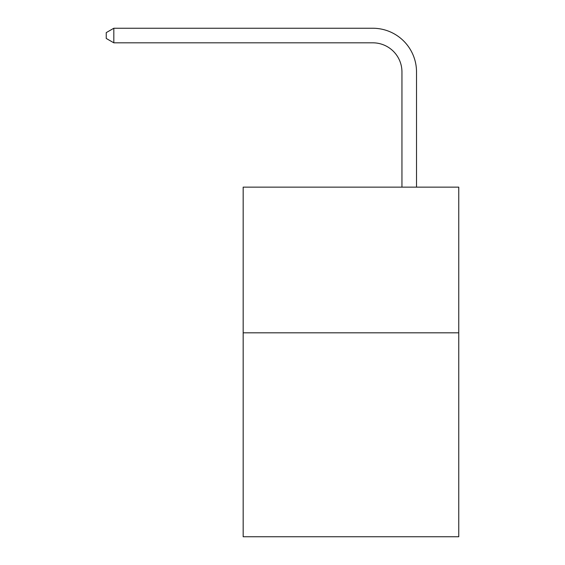 <?xml version="1.0" encoding="UTF-8"?>
<svg xmlns="http://www.w3.org/2000/svg" width="565" height="565" viewBox="0 0 565 565"><rect width="100%" height="100%" fill="white"/><g stroke="black" fill="none" stroke-linecap="round" stroke-linejoin="round"><path stroke-width="0.85" d="M458.759 332.813L458.759 536.75L243.169 536.75L243.169 187.142L458.759 187.142L458.759 332.813L243.169 332.813M401.948 187.142L401.948 71.953A29.133 29.133 0 0 0 372.815 42.82L113.819 42.82L106.241 38.448L106.241 32.622L113.819 28.25L372.815 28.25A43.703 43.703 0 0 1 416.518 71.953L416.518 187.142M401.948 71.953A29.133 29.133 0 0 0 372.815 42.82A29.133 29.133 0 0 1 401.948 71.953A29.133 29.133 0 0 0 372.815 42.82A29.133 29.133 0 0 1 401.948 71.953A29.133 29.133 0 0 0 372.815 42.82A29.133 29.133 0 0 1 401.948 71.953A29.133 29.133 0 0 0 372.815 42.82A29.133 29.133 0 0 1 401.948 71.953A29.133 29.133 0 0 0 372.815 42.82A29.133 29.133 0 0 1 401.948 71.953A29.133 29.133 0 0 0 372.815 42.82A29.133 29.133 0 0 1 401.948 71.953A29.133 29.133 0 0 0 372.815 42.82A29.133 29.133 0 0 1 401.948 71.953A29.133 29.133 0 0 0 372.815 42.82A29.133 29.133 0 0 1 401.948 71.953A29.133 29.133 0 0 0 372.815 42.82A29.133 29.133 0 0 1 401.948 71.953A29.133 29.133 0 0 0 372.815 42.82A29.133 29.133 0 0 1 401.948 71.953A29.133 29.133 0 0 0 372.815 42.82A29.133 29.133 0 0 1 401.948 71.953A29.133 29.133 0 0 0 372.815 42.82A29.133 29.133 0 0 1 401.948 71.953A29.133 29.133 0 0 0 372.815 42.82A29.133 29.133 0 0 1 401.948 71.953A29.133 29.133 0 0 0 372.815 42.82A29.133 29.133 0 0 1 401.948 71.953A29.133 29.133 0 0 0 372.815 42.82A29.133 29.133 0 0 1 401.948 71.953A29.133 29.133 0 0 0 372.815 42.82A29.133 29.133 0 0 1 401.948 71.953A29.133 29.133 0 0 0 372.815 42.82A29.133 29.133 0 0 1 401.948 71.953A29.133 29.133 0 0 0 372.815 42.82A29.133 29.133 0 0 1 401.948 71.953A29.133 29.133 0 0 0 372.815 42.82A29.133 29.133 0 0 1 401.948 71.953A29.133 29.133 0 0 0 372.815 42.82A29.133 29.133 0 0 1 401.948 71.953M113.819 28.25L372.815 28.25L113.819 28.25L372.815 28.25L113.819 28.25L372.815 28.25L113.819 28.25L372.815 28.25L113.819 28.25L372.815 28.25L113.819 28.25L372.815 28.25L113.819 28.25L372.815 28.25L113.819 28.25L372.815 28.25L113.819 28.25L372.815 28.25L113.819 28.25L372.815 28.25L113.819 28.25L372.815 28.25L113.819 28.25L372.815 28.25L113.819 28.25L372.815 28.25L113.819 28.25L372.815 28.25L113.819 28.25L372.815 28.25L113.819 28.25L372.815 28.25L113.819 28.25L372.815 28.25L113.819 28.25L372.815 28.25L113.819 28.25L372.815 28.25L113.819 28.25L372.815 28.25L113.819 28.25L113.819 42.82"/></g></svg>
